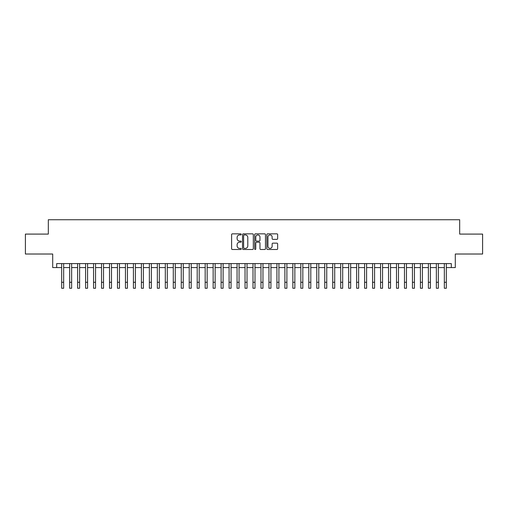 <?xml version="1.0" encoding="UTF-8"?>
<svg xmlns="http://www.w3.org/2000/svg" width="508" height="508" viewBox="0 0 508 508"><rect width="100%" height="100%" fill="white"/><g stroke="black" fill="none" stroke-linecap="round" stroke-linejoin="round"><path stroke-width="0.76" d="M241.243 234.385A0.546 0.546 0 0 0 240.697 233.839L232.385 233.839A0.781 0.781 0 0 0 231.604 234.62L231.604 248.704A0.781 0.781 0 0 0 232.385 249.492L240.697 249.492A0.546 0.546 0 0 0 241.243 248.939A0.546 0.546 0 0 0 240.697 248.393L239.624 248.393A2.502 2.502 0 0 1 237.115 245.891L237.115 244.716A2.502 2.502 0 0 1 239.624 242.208L240.697 242.208A0.546 0.546 0 0 0 241.243 241.662A0.546 0.546 0 0 0 240.697 241.116L239.624 241.116A2.502 2.502 0 0 1 237.115 238.614L237.115 237.439A2.502 2.502 0 0 1 239.624 234.931L240.697 234.931A0.546 0.546 0 0 0 241.243 234.385M276.866 239.357A0.781 0.781 0 0 0 277.654 238.57L277.654 234.62A0.781 0.781 0 0 0 276.866 233.839L267.633 233.839A0.781 0.781 0 0 0 266.852 234.62L266.852 248.704A0.781 0.781 0 0 0 267.633 249.492L276.866 249.492A0.781 0.781 0 0 0 277.654 248.704L277.654 243.935A0.781 0.781 0 0 0 276.866 243.148L272.917 243.148A0.781 0.781 0 0 0 272.136 243.935L272.136 246.297A2.095 2.095 0 0 1 270.04 248.393A2.095 2.095 0 0 1 267.951 246.297L267.951 237.026A2.095 2.095 0 0 1 270.04 234.931A2.095 2.095 0 0 1 272.136 237.026L272.136 238.57A0.781 0.781 0 0 0 272.917 239.357L276.866 239.357M56.693 267.57L56.693 263.589L451.307 263.589L451.307 267.57L455.295 267.57L455.295 254.019L482.6 254.019L482.6 234.093L459.683 234.093L459.683 219.742L48.317 219.742L48.317 234.093L25.4 234.093L25.4 254.019L52.705 254.019L52.705 267.57L61.671 267.57M253.314 234.62A0.781 0.781 0 0 0 252.533 233.839L243.3 233.839A0.781 0.781 0 0 0 242.519 234.62L242.519 248.704A0.781 0.781 0 0 0 243.3 249.492L252.533 249.492A0.781 0.781 0 0 0 253.314 248.704L253.314 234.62M255.467 233.839L264.7 233.839A0.781 0.781 0 0 1 265.481 234.62L265.481 248.704A0.781 0.781 0 0 1 264.7 249.492L260.75 249.492A0.781 0.781 0 0 1 259.969 248.704L259.969 242.995A0.781 0.781 0 0 0 259.182 242.208L256.565 242.208A0.781 0.781 0 0 0 255.778 242.995L255.778 248.939A0.546 0.546 0 0 1 255.232 249.492A0.546 0.546 0 0 1 254.686 248.939L254.686 234.62A0.781 0.781 0 0 1 255.467 233.839M63.665 267.57L69.647 267.57M71.641 267.57L77.616 267.57M79.61 267.57L85.592 267.57M87.586 267.57L93.561 267.57M95.555 267.57L101.537 267.57M103.524 267.57L109.506 267.57M111.5 267.57L117.475 267.57M119.469 267.57L125.451 267.57M127.444 267.57L133.42 267.57M135.414 267.57L141.395 267.57M143.389 267.57L149.365 267.57M151.359 267.57L157.34 267.57M159.334 267.57L165.31 267.57M167.303 267.57L173.285 267.57M175.273 267.57L181.254 267.57M183.248 267.57L189.224 267.57M191.218 267.57L197.199 267.57M199.193 267.57L205.169 267.57M207.162 267.57L213.144 267.57M215.138 267.57L221.113 267.57M223.107 267.57L229.089 267.57M231.083 267.57L237.058 267.57M239.052 267.57L245.034 267.57M247.021 267.57L253.003 267.57M254.997 267.57L260.979 267.57M262.966 267.57L268.948 267.57M270.942 267.57L276.917 267.57M278.911 267.57L284.893 267.57M286.887 267.57L292.862 267.57M294.856 267.57L300.838 267.57M302.832 267.57L308.807 267.57M310.801 267.57L316.782 267.57M318.776 267.57L324.752 267.57M326.746 267.57L332.727 267.57M334.715 267.57L340.697 267.57M342.69 267.57L348.666 267.57M350.66 267.57L356.641 267.57M358.635 267.57L364.611 267.57M366.605 267.57L372.586 267.57M374.58 267.57L380.555 267.57M382.549 267.57L388.531 267.57M390.525 267.57L396.5 267.57M398.494 267.57L404.476 267.57M406.464 267.57L412.445 267.57M414.439 267.57L420.414 267.57M422.408 267.57L428.39 267.57M430.384 267.57L436.359 267.57M438.353 267.57L444.335 267.57M446.329 267.57L451.307 267.57M244.157 234.931A0.546 0.546 0 0 0 243.611 235.483L243.611 247.847A0.546 0.546 0 0 0 244.157 248.393L245.294 248.393A2.502 2.502 0 0 0 247.796 245.891L247.796 237.439A2.502 2.502 0 0 0 245.294 234.931L244.157 234.931M259.969 237.065A2.095 2.095 0 0 0 257.874 234.975A2.095 2.095 0 0 0 255.778 237.065L255.778 240.335A0.781 0.781 0 0 0 256.565 241.116L259.182 241.116A0.781 0.781 0 0 0 259.969 240.335L259.969 237.065M61.671 282.283L63.665 282.283L63.665 288.258L61.671 288.258L61.671 263.589M63.665 282.283L63.665 263.589M69.647 282.283L71.641 282.283L71.641 288.258L69.647 288.258L69.647 263.589M71.641 282.283L71.641 263.589M77.616 282.283L79.61 282.283L79.61 288.258L77.616 288.258L77.616 263.589M79.61 282.283L79.61 263.589M85.592 282.283L87.586 282.283L87.586 288.258L85.592 288.258L85.592 263.589M87.586 282.283L87.586 263.589M93.561 282.283L95.555 282.283L95.555 288.258L93.561 288.258L93.561 263.589M95.555 282.283L95.555 263.589M101.537 282.283L103.524 282.283L103.524 288.258L101.537 288.258L101.537 263.589M103.524 282.283L103.524 263.589M109.506 282.283L111.5 282.283L111.5 288.258L109.506 288.258L109.506 263.589M111.5 282.283L111.5 263.589M117.475 282.283L119.469 282.283L119.469 288.258L117.475 288.258L117.475 263.589M119.469 282.283L119.469 263.589M125.451 282.283L127.444 282.283L127.444 288.258L125.451 288.258L125.451 263.589M127.444 282.283L127.444 263.589M133.42 282.283L135.414 282.283L135.414 288.258L133.42 288.258L133.42 263.589M135.414 282.283L135.414 263.589M141.395 282.283L143.389 282.283L143.389 288.258L141.395 288.258L141.395 263.589M143.389 282.283L143.389 263.589M149.365 282.283L151.359 282.283L151.359 288.258L149.365 288.258L149.365 263.589M151.359 282.283L151.359 263.589M157.34 282.283L159.334 282.283L159.334 288.258L157.34 288.258L157.34 263.589M159.334 282.283L159.334 263.589M165.31 282.283L167.303 282.283L167.303 288.258L165.31 288.258L165.31 263.589M167.303 282.283L167.303 263.589M173.285 282.283L175.273 282.283L175.273 288.258L173.285 288.258L173.285 263.589M175.273 282.283L175.273 263.589M181.254 282.283L183.248 282.283L183.248 288.258L181.254 288.258L181.254 263.589M183.248 282.283L183.248 263.589M189.224 282.283L191.218 282.283L191.218 288.258L189.224 288.258L189.224 263.589M191.218 282.283L191.218 263.589M197.199 282.283L199.193 282.283L199.193 288.258L197.199 288.258L197.199 263.589M199.193 282.283L199.193 263.589M205.169 282.283L207.162 282.283L207.162 288.258L205.169 288.258L205.169 263.589M207.162 282.283L207.162 263.589M213.144 282.283L215.138 282.283L215.138 288.258L213.144 288.258L213.144 263.589M215.138 282.283L215.138 263.589M221.113 282.283L223.107 282.283L223.107 288.258L221.113 288.258L221.113 263.589M223.107 282.283L223.107 263.589M229.089 282.283L231.083 282.283L231.083 288.258L229.089 288.258L229.089 263.589M231.083 282.283L231.083 263.589M237.058 282.283L239.052 282.283L239.052 288.258L237.058 288.258L237.058 263.589M239.052 282.283L239.052 263.589M245.034 282.283L247.021 282.283L247.021 288.258L245.034 288.258L245.034 263.589M247.021 282.283L247.021 263.589M253.003 282.283L254.997 282.283L254.997 288.258L253.003 288.258L253.003 263.589M254.997 282.283L254.997 263.589M260.979 282.283L262.966 282.283L262.966 288.258L260.979 288.258L260.979 263.589M262.966 282.283L262.966 263.589M268.948 282.283L270.942 282.283L270.942 288.258L268.948 288.258L268.948 263.589M270.942 282.283L270.942 263.589M276.917 282.283L278.911 282.283L278.911 288.258L276.917 288.258L276.917 263.589M278.911 282.283L278.911 263.589M284.893 282.283L286.887 282.283L286.887 288.258L284.893 288.258L284.893 263.589M286.887 282.283L286.887 263.589M292.862 282.283L294.856 282.283L294.856 288.258L292.862 288.258L292.862 263.589M294.856 282.283L294.856 263.589M300.838 282.283L302.832 282.283L302.832 288.258L300.838 288.258L300.838 263.589M302.832 282.283L302.832 263.589M308.807 282.283L310.801 282.283L310.801 288.258L308.807 288.258L308.807 263.589M310.801 282.283L310.801 263.589M316.782 282.283L318.776 282.283L318.776 288.258L316.782 288.258L316.782 263.589M318.776 282.283L318.776 263.589M324.752 282.283L326.746 282.283L326.746 288.258L324.752 288.258L324.752 263.589M326.746 282.283L326.746 263.589M332.727 282.283L334.715 282.283L334.715 288.258L332.727 288.258L332.727 263.589M334.715 282.283L334.715 263.589M340.697 282.283L342.69 282.283L342.69 288.258L340.697 288.258L340.697 263.589M342.69 282.283L342.69 263.589M348.666 282.283L350.66 282.283L350.66 288.258L348.666 288.258L348.666 263.589M350.66 282.283L350.66 263.589M356.641 282.283L358.635 282.283L358.635 288.258L356.641 288.258L356.641 263.589M358.635 282.283L358.635 263.589M364.611 282.283L366.605 282.283L366.605 288.258L364.611 288.258L364.611 263.589M366.605 282.283L366.605 263.589M372.586 282.283L374.58 282.283L374.58 288.258L372.586 288.258L372.586 263.589M374.58 282.283L374.58 263.589M380.555 282.283L382.549 282.283L382.549 288.258L380.555 288.258L380.555 263.589M382.549 282.283L382.549 263.589M388.531 282.283L390.525 282.283L390.525 288.258L388.531 288.258L388.531 263.589M390.525 282.283L390.525 263.589M396.5 282.283L398.494 282.283L398.494 288.258L396.5 288.258L396.5 263.589M398.494 282.283L398.494 263.589M404.476 282.283L406.464 282.283L406.464 288.258L404.476 288.258L404.476 263.589M406.464 282.283L406.464 263.589M412.445 282.283L414.439 282.283L414.439 288.258L412.445 288.258L412.445 263.589M414.439 282.283L414.439 263.589M420.414 282.283L422.408 282.283L422.408 288.258L420.414 288.258L420.414 263.589M422.408 282.283L422.408 263.589M428.39 282.283L430.384 282.283L430.384 288.258L428.39 288.258L428.39 263.589M430.384 282.283L430.384 263.589M436.359 282.283L438.353 282.283L438.353 288.258L436.359 288.258L436.359 263.589M438.353 282.283L438.353 263.589M444.335 282.283L446.329 282.283L446.329 288.258L444.335 288.258L444.335 263.589M446.329 282.283L446.329 263.589"/></g></svg>
